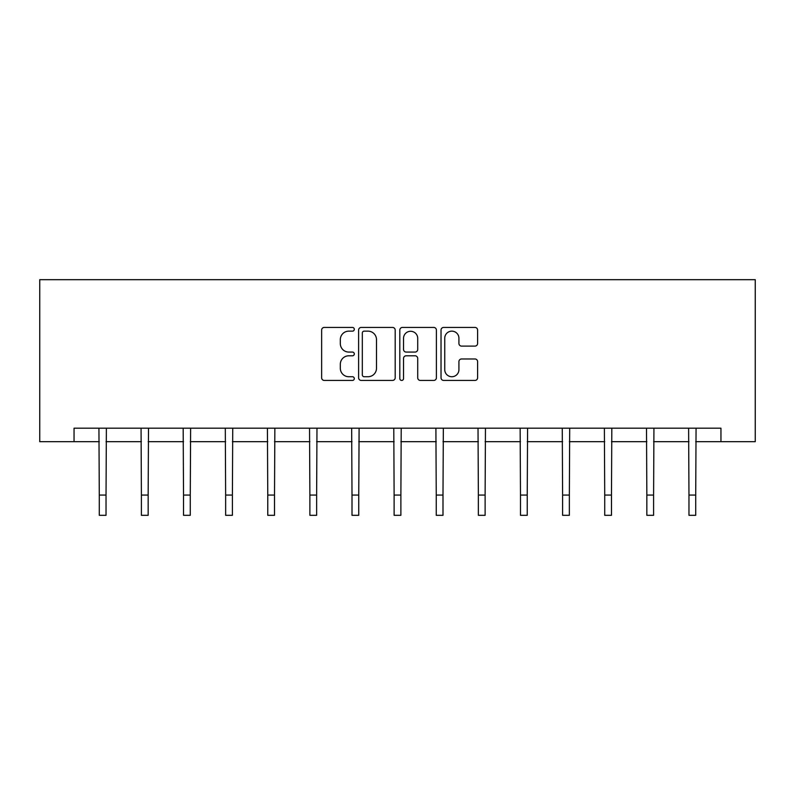 <?xml version="1.0" encoding="UTF-8"?>
<svg xmlns="http://www.w3.org/2000/svg" width="795" height="795" viewBox="0 0 795 795"><rect width="100%" height="100%" fill="white"/><g stroke="black" fill="none" stroke-linecap="round" stroke-linejoin="round"><path stroke-width="1.19" d="M354.302 329.289A1.858 1.858 0 0 0 352.443 327.431L324.29 327.431A2.653 2.653 0 0 0 321.637 330.084L321.637 377.784A2.653 2.653 0 0 0 324.29 380.437L352.443 380.437A1.858 1.858 0 0 0 354.302 378.579A1.858 1.858 0 0 0 352.443 376.731L348.806 376.731A8.477 8.477 0 0 1 340.32 368.244L340.32 364.269A8.477 8.477 0 0 1 348.806 355.792L352.443 355.792A1.858 1.858 0 0 0 354.302 353.934A1.858 1.858 0 0 0 352.443 352.076L348.806 352.076A8.477 8.477 0 0 1 340.32 343.599L340.32 339.624A8.477 8.477 0 0 1 348.806 331.147L352.443 331.147A1.858 1.858 0 0 0 354.302 329.289M474.953 346.113A2.653 2.653 0 0 0 477.606 343.47L477.606 330.084A2.653 2.653 0 0 0 474.953 327.431L443.68 327.431A2.653 2.653 0 0 0 441.026 330.084L441.026 377.784A2.653 2.653 0 0 0 443.68 380.437L474.953 380.437A2.653 2.653 0 0 0 477.606 377.784L477.606 361.626A2.653 2.653 0 0 0 474.953 358.972L461.567 358.972A2.653 2.653 0 0 0 458.924 361.626L458.924 369.635A7.085 7.085 0 0 1 451.828 376.731A7.085 7.085 0 0 1 444.743 369.635L444.743 338.233A7.085 7.085 0 0 1 451.828 331.147A7.085 7.085 0 0 1 458.924 338.233L458.924 343.47A2.653 2.653 0 0 0 461.567 346.113L474.953 346.113M74.044 441.682L74.044 428.187L720.956 428.187L720.956 441.682L755.25 441.682L755.25 279.681L39.75 279.681L39.75 441.682L99.286 441.682M395.185 330.084A2.653 2.653 0 0 0 392.531 327.431L361.258 327.431A2.653 2.653 0 0 0 358.605 330.084L358.605 377.784A2.653 2.653 0 0 0 361.258 380.437L392.531 380.437A2.653 2.653 0 0 0 395.185 377.784L395.185 330.084M402.469 327.431L433.742 327.431A2.653 2.653 0 0 1 436.395 330.084L436.395 377.784A2.653 2.653 0 0 1 433.742 380.437L420.356 380.437A2.653 2.653 0 0 1 417.713 377.784L417.713 358.446A2.653 2.653 0 0 0 415.06 355.792L406.175 355.792A2.653 2.653 0 0 0 403.532 358.446L403.532 378.579A1.858 1.858 0 0 1 401.674 380.437A1.858 1.858 0 0 1 399.815 378.579L399.815 330.084A2.653 2.653 0 0 1 402.469 327.431M106.033 441.682L141.401 441.682M148.158 441.682L183.526 441.682M190.273 441.682L225.641 441.682M232.398 441.682L267.766 441.682M274.514 441.682L309.881 441.682M316.639 441.682L352.006 441.682M358.754 441.682L394.121 441.682M400.879 441.682L436.246 441.682M442.994 441.682L478.361 441.682M485.119 441.682L520.486 441.682M527.234 441.682L562.602 441.682M569.359 441.682L604.727 441.682M611.474 441.682L646.842 441.682M653.599 441.682L688.967 441.682M695.714 441.682L720.956 441.682M364.17 331.147A1.858 1.858 0 0 0 362.321 332.996L362.321 374.872A1.858 1.858 0 0 0 364.17 376.731L368.015 376.731A8.477 8.477 0 0 0 376.492 368.244L376.492 339.624A8.477 8.477 0 0 0 368.015 331.147L364.17 331.147M417.713 338.362A7.085 7.085 0 0 0 410.618 331.276A7.085 7.085 0 0 0 403.532 338.362L403.532 349.432A2.653 2.653 0 0 0 406.175 352.076L415.06 352.076A2.653 2.653 0 0 0 417.713 349.432L417.713 338.362M98.938 428.187L99.286 495.066L106.033 495.066L106.381 428.187M99.286 495.066L99.286 515.319L106.033 515.319L106.033 495.066M141.063 428.187L141.401 495.066L148.158 495.066L148.496 428.187M141.401 495.066L141.401 515.319L148.158 515.319L148.158 495.066M183.178 428.187L183.526 495.066L190.273 495.066L190.621 428.187M183.526 495.066L183.526 515.319L190.273 515.319L190.273 495.066M225.303 428.187L225.641 495.066L232.398 495.066L232.736 428.187M225.641 495.066L225.641 515.319L232.398 515.319L232.398 495.066M267.418 428.187L267.766 495.066L274.514 495.066L274.861 428.187M267.766 495.066L267.766 515.319L274.514 515.319L274.514 495.066M309.543 428.187L309.881 495.066L316.639 495.066L316.976 428.187M309.881 495.066L309.881 515.319L316.639 515.319L316.639 495.066M351.658 428.187L352.006 495.066L358.754 495.066L359.102 428.187M352.006 495.066L352.006 515.319L358.754 515.319L358.754 495.066M393.783 428.187L394.121 495.066L400.879 495.066L401.217 428.187M394.121 495.066L394.121 515.319L400.879 515.319L400.879 495.066M435.899 428.187L436.246 495.066L442.994 495.066L443.342 428.187M436.246 495.066L436.246 515.319L442.994 515.319L442.994 495.066M478.024 428.187L478.361 495.066L485.119 495.066L485.457 428.187M478.361 495.066L478.361 515.319L485.119 515.319L485.119 495.066M520.139 428.187L520.486 495.066L527.234 495.066L527.582 428.187M520.486 495.066L520.486 515.319L527.234 515.319L527.234 495.066M562.264 428.187L562.602 495.066L569.359 495.066L569.697 428.187M562.602 495.066L562.602 515.319L569.359 515.319L569.359 495.066M604.379 428.187L604.727 495.066L611.474 495.066L611.822 428.187M604.727 495.066L604.727 515.319L611.474 515.319L611.474 495.066M646.504 428.187L646.842 495.066L653.599 495.066L653.937 428.187M646.842 495.066L646.842 515.319L653.599 515.319L653.599 495.066M688.619 428.187L688.967 495.066L695.714 495.066L696.062 428.187M688.967 495.066L688.967 515.319L695.714 515.319L695.714 495.066"/></g></svg>

